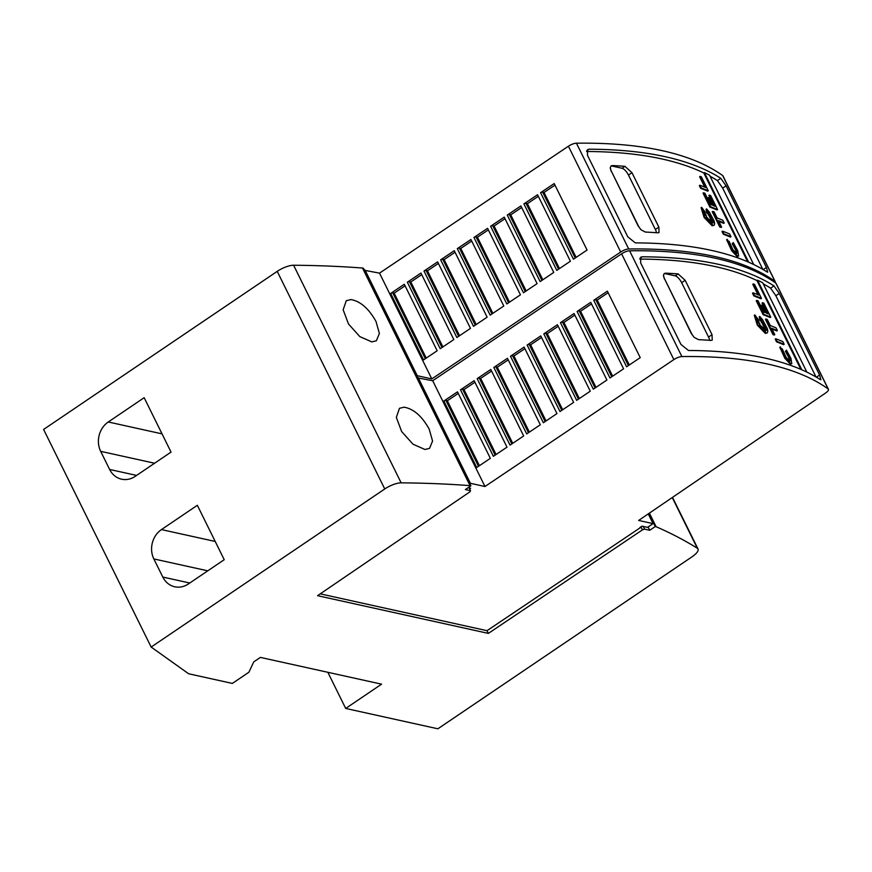 <?xml version="1.0" encoding="UTF-8"?>
<svg xmlns="http://www.w3.org/2000/svg" width="872" height="872" viewBox="0 0 872 872"><rect width="100%" height="100%" fill="white"/><g stroke="black" fill="none" stroke-linecap="round" stroke-linejoin="round"><path stroke-width="1.31" d="M418.135 377.511L470.411 483.295L484.974 486.511L673.86 359.602A7.15 2.365 -26.3 0 1 681.893 356.583A714.615 236.748 -26.3 0 1 767.742 364.049A714.615 236.748 -26.3 0 1 828.117 388.912A7.15 2.365 -26.3 0 1 828.4 389.239L776.124 283.455A7.15 2.365 153.7 0 0 775.84 283.138A714.615 236.748 153.7 0 0 715.465 258.276A714.615 236.748 153.7 0 0 629.606 250.798A7.15 2.365 153.7 0 0 621.583 253.817L432.697 380.737L417.568 377.903M764.755 358.011A714.615 236.748 153.7 0 0 688.488 350.49L680.967 344.44L640.637 262.843L640.778 257.185L642.184 256.793A714.615 236.748 -26.3 0 1 718.452 264.314A714.615 236.748 -26.3 0 1 773.965 285.885L779.252 293.439L819.582 375.047L820.89 379.723L820.269 379.582A714.615 236.748 153.7 0 0 764.755 358.011M757.942 294.736L752.776 284.294L753.332 283.923A710.331 235.331 -26.3 0 1 754.585 284.457L761.463 298.377A710.331 235.331 153.7 0 0 754.4 295.543L753.048 292.829A710.331 235.331 -26.3 0 1 758.869 295.118L753.332 283.923M761.463 298.377L760.907 298.747A710.331 235.331 153.7 0 0 753.844 295.924L752.503 293.199L753.048 292.829M763.382 327.621L764.046 326.324L765.671 327.207L763.501 324.842L765.365 324.94L762.989 323.632L763.382 322.673L761.866 321.91L761.67 319.207L760.569 320.46L759.774 316.492L762.586 319.741L767.36 328.668L767.851 331.349L767.251 332.93L765.878 332.995L757.855 324.733L754.836 314.912L758.411 319.762L755.13 316.732L758.542 320.863A710.331 235.331 153.7 0 0 757.027 320.406L759.163 322.389L756.983 322.346L759.795 323.654L759.327 325.223L760.7 325.256L761.256 328.668L761.877 326.542L762.956 329.191L762.826 327.262L765.627 332.297L763.556 327.49L765.91 330.39L763.894 327.196L767.153 330.553L764.046 326.324M764.003 326.357L762.956 325.212L763.501 324.842M764.014 324.864L761.321 322.28L761.136 319.817M760.569 320.46L760.013 320.831L759.229 316.863L759.774 316.492M767.251 332.93L765.322 333.366L757.31 325.103L754.28 315.283L754.836 314.912M758.542 320.863L757.986 321.245A710.331 235.331 153.7 0 0 757.899 321.212M759.163 322.389L757.855 322.738M761.103 327.687L761.877 326.542M791.809 363.722L790.283 364.082L784.778 358.228L785.334 357.858L790.839 363.711L791.809 363.722L790.959 358.414L786.446 350.173L785.955 350.98L789.465 357.378L790.097 360.997L786.064 357.324M784.931 358.457L779.841 347.263M789.749 361.062L788.909 357.749L785.41 351.362L786.446 350.173M784.168 344.309L783.612 344.68A710.331 235.331 153.7 0 0 776.549 341.857L775.197 339.132L775.753 338.761A710.331 235.331 -26.3 0 1 782.827 341.584L784.168 344.309A710.331 235.331 153.7 0 0 777.094 341.475L775.753 338.761M765.965 318.967L765.42 319.337L772.941 334.554A710.331 235.331 153.7 0 1 774.249 335.055L774.794 334.674A710.331 235.331 153.7 0 0 773.486 334.183L765.965 318.967A710.331 235.331 -26.3 0 1 767.273 319.457L770.281 325.55A710.331 235.331 -26.3 0 1 776.047 327.883L777.388 330.597L776.843 330.978A710.331 235.331 153.7 0 0 771.993 328.995M767.218 313.517L762.041 303.042L762.597 302.671A710.331 235.331 -26.3 0 1 763.85 303.194L770.75 317.146A710.331 235.331 153.7 0 0 763.676 314.323L756.787 300.371A710.331 235.331 -26.3 0 1 758.084 300.862L763.643 312.1A710.331 235.331 -26.3 0 1 765.289 312.743L761.55 305.156A710.331 235.331 -26.3 0 1 762.826 305.669L766.575 313.255A710.331 235.331 -26.3 0 1 768.145 313.898L762.597 302.671M770.75 317.146L770.194 317.528A710.331 235.331 153.7 0 0 763.131 314.694L756.231 300.742L756.787 300.371M764.384 312.383L760.994 305.538L761.55 305.156M800.856 369.368L756.972 280.577L757.55 280.174L801.848 369.804M639.776 259.082A710.331 235.331 -26.3 0 1 654.665 259.387A710.331 235.331 -26.3 0 1 658.938 259.562A710.331 235.331 -26.3 0 1 671.396 260.325A710.331 235.331 -26.3 0 1 675.429 260.652A710.331 235.331 -26.3 0 1 715.138 266.56A710.331 235.331 -26.3 0 1 756.972 280.577M364.954 269.917L417.241 375.701L431.803 378.917L620.69 252.008A7.15 2.365 -26.3 0 1 628.712 248.978A714.615 236.748 -26.3 0 1 714.571 256.455A714.615 236.748 -26.3 0 1 774.946 281.318A7.15 2.365 -26.3 0 1 775.219 281.645L722.943 175.861A7.15 2.365 153.7 0 0 722.659 175.545A714.615 236.748 153.7 0 0 662.284 150.682A714.615 236.748 153.7 0 0 576.436 143.204A7.15 2.365 153.7 0 0 568.402 146.224L379.527 273.132L364.387 270.309M711.585 250.417A714.615 236.748 153.7 0 0 635.307 242.885L627.796 236.846L587.466 155.249L587.597 149.592L589.003 149.199A714.615 236.748 -26.3 0 1 665.282 156.72A714.615 236.748 -26.3 0 1 720.784 178.291L726.071 185.845L766.401 267.453L767.72 272.129L767.088 271.988A714.615 236.748 153.7 0 0 711.585 250.417M704.761 187.142L699.606 176.7L700.151 176.329A710.331 235.331 -26.3 0 1 701.404 176.863L708.282 190.783A710.331 235.331 153.7 0 0 701.219 187.949L699.878 185.235A710.331 235.331 -26.3 0 1 705.688 187.524L700.151 176.329M708.282 190.783L707.737 191.153A710.331 235.331 153.7 0 0 700.663 188.319L699.322 185.605L699.878 185.235M710.2 220.017L710.724 219.602L713.983 222.96L710.331 217.248L712.184 217.346L709.819 216.038L710.211 215.079L708.696 214.316L708.489 211.613L707.388 212.866L706.603 208.899L709.405 212.147L714.179 221.074L714.669 223.755L714.081 225.336L712.697 225.401L704.685 217.139L701.655 207.318L705.23 212.169L701.96 209.138L705.361 213.269A710.331 235.331 153.7 0 0 703.846 212.812L705.993 214.795L703.802 214.752L706.614 216.06L706.157 217.629L707.53 217.662L708.075 221.074L708.696 218.948L709.775 221.597L709.655 219.668L712.457 224.704L710.386 219.897L712.729 222.796L710.724 219.602M710.702 219.613L710.876 218.73M710.822 218.763L709.775 217.619L710.331 217.248M710.833 217.27L708.14 214.686L707.955 212.223M707.388 212.866L706.843 213.237L706.048 209.269L706.603 208.899M714.081 225.336L712.152 225.772L704.129 217.51L701.099 207.689L701.655 207.318M705.361 213.269L704.805 213.651A710.331 235.331 153.7 0 0 704.729 213.618M705.993 214.795L704.674 215.144M707.922 220.093L708.696 218.948M738.639 256.128L737.102 256.488L731.608 250.635L732.164 250.264L737.658 256.117L738.639 256.128L737.777 250.82L733.265 242.58L732.785 243.386L736.284 249.784L736.927 253.403L732.883 249.73M731.75 250.864L726.659 239.669M736.568 253.469L735.728 250.155L732.229 243.757L733.265 242.58M730.987 236.715L730.442 237.086A710.331 235.331 153.7 0 0 723.368 234.263L722.027 231.538L722.583 231.167A710.331 235.331 -26.3 0 1 729.646 233.99L730.987 236.715A710.331 235.331 153.7 0 0 723.923 233.881L722.583 231.167M712.795 211.373L712.239 211.743L719.76 226.96A710.331 235.331 153.7 0 1 721.068 227.45L721.624 227.08A710.331 235.331 153.7 0 0 720.316 226.589L712.795 211.373A710.331 235.331 -26.3 0 1 714.103 211.863L717.111 217.956A710.331 235.331 -26.3 0 1 722.866 220.289L724.218 223.003L723.662 223.374A710.331 235.331 153.7 0 0 718.811 221.401M714.048 205.923L708.871 195.448L709.416 195.077A710.331 235.331 -26.3 0 1 710.669 195.601L717.569 209.553A710.331 235.331 153.7 0 0 710.506 206.729L703.606 192.777A710.331 235.331 -26.3 0 1 704.914 193.268L710.462 204.506A710.331 235.331 -26.3 0 1 712.119 205.149L708.369 197.563A710.331 235.331 -26.3 0 1 709.644 198.075L713.394 205.661A710.331 235.331 -26.3 0 1 714.975 206.304L709.416 195.077M717.569 209.553L717.013 209.934A710.331 235.331 153.7 0 0 709.95 207.1L703.05 193.148L703.606 192.777M711.203 204.789L707.813 197.944L708.369 197.563M747.675 261.774L703.791 172.972L704.38 172.58L748.667 262.21M586.594 151.488A710.331 235.331 -26.3 0 1 601.484 151.793A710.331 235.331 -26.3 0 1 605.757 151.968A710.331 235.331 -26.3 0 1 618.215 152.731A710.331 235.331 -26.3 0 1 622.259 153.058A710.331 235.331 -26.3 0 1 661.968 158.966A710.331 235.331 -26.3 0 1 703.791 172.972M424.969 449.483L413.001 444.197L401.654 431.564L396.335 417.372L399.452 408.325L404.063 407.17C413.59 408.826 421.961 416.151 429.198 429.111L432.567 441.047L429.536 448.361L424.969 449.483M371.799 341.889L359.82 336.603L348.473 323.97L343.154 309.778L346.271 300.731L350.882 299.576C360.409 301.232 368.791 308.546 376.028 321.517L379.385 333.453L376.366 340.767L371.799 341.889M470.052 485.639L470.902 485.824L363.362 268.216L362.501 268.031L470.052 485.639A1643.622 544.531 -26.3 0 0 401.153 482.848A14.29 4.731 -26.3 0 0 384.759 488.963L151.15 647.057L188.657 673.773L232.355 683.419L248.912 672.214L253.763 661.881L260.39 657.401L381.587 684.16L345.694 708.446L327.828 672.29M135.16 476.385A21.44 18.694 102.5 0 1 121.568 479.186A21.44 18.694 102.5 0 1 109.632 469.463L100.672 451.336A21.44 18.694 102.5 0 1 108.27 421.983L144.163 397.697L171.043 452.099L135.16 476.385M188.33 583.989A21.44 18.694 102.5 0 1 174.749 586.78A21.44 18.694 102.5 0 1 162.802 577.057L153.843 558.93A21.44 18.694 102.5 0 1 161.451 529.587L197.334 505.291L224.224 559.693L188.33 583.989M806.873 372.126L762.728 282.8A714.615 236.748 -26.3 0 0 757.55 280.174M753.691 264.532L709.546 175.207A714.615 236.748 -26.3 0 0 704.38 172.58M611.196 171.435L610.28 167.577L611.163 165.898L612.482 165.571A710.331 235.331 -26.3 0 1 624.941 166.323L631.971 172.7L658.851 227.102L659.047 232.541L657.804 232.813A710.331 235.331 153.7 0 0 645.345 232.061L641.029 229.783L638.086 225.837L611.403 171.294A7.15 2.572 -124.1 0 1 610.28 167.577M641.029 229.783A7.15 2.572 -124.1 0 1 638.293 225.695L611.403 171.294M610.978 166.04A7.15 2.572 -124.1 0 1 611.828 166.007L622.074 168.263A7.15 2.572 -124.1 0 1 628.472 175.065L655.363 229.467A7.15 2.572 -124.1 0 1 656.453 232.715M700.663 188.319L701.219 187.949M708.14 214.686L708.696 214.316M709.655 215.449L710.211 215.079M709.263 216.409L709.819 216.038M729.047 241.217L732.992 249.904M726.888 240.628L727.433 240.258L729.221 241.969M732.306 250.482L727.215 239.299M732.229 243.757L732.785 243.386M723.368 234.263L723.923 233.881M719.76 226.96L720.316 226.589M724.218 223.003A710.331 235.331 153.7 0 0 718.452 220.671L721.624 227.08M709.95 207.1L710.506 206.729M390.689 293.417L404.314 284.261L437.166 350.751L423.552 359.907L390.689 293.417A2.147 0.709 -26.3 0 1 392.782 292.872L394.155 293.166L405.088 285.831M407.344 282.223L420.958 273.067L453.822 339.568L440.207 348.713L407.344 282.223A2.147 0.709 -26.3 0 1 409.437 281.678L410.81 281.983L421.743 274.636M423.999 271.039L437.613 261.883L470.477 328.373L456.863 337.529L423.999 271.039A2.147 0.709 -26.3 0 1 426.092 270.484L427.465 270.789L438.387 263.453M440.654 259.845L454.268 250.689L487.132 317.179L473.507 326.335L440.654 259.845A2.147 0.709 -26.3 0 1 442.747 259.3L444.12 259.605L455.042 252.259M457.299 248.651L470.924 239.506L503.787 305.996L490.162 315.141L457.299 248.651A2.147 0.709 -26.3 0 1 459.402 248.106L460.776 248.411L471.698 241.064M473.954 237.467L487.579 228.311L520.442 294.801L506.817 303.957L473.954 237.467A2.147 0.709 -26.3 0 1 476.058 236.922L477.431 237.217L488.353 229.881M490.609 226.273L504.234 217.128L537.098 283.618L523.473 292.763L490.609 226.273A2.147 0.709 -26.3 0 1 492.702 225.728L494.086 226.033L505.008 218.687M507.264 215.09L520.889 205.934L553.753 272.424L540.128 281.58L507.264 215.09A2.147 0.709 -26.3 0 1 509.357 214.534L510.73 214.839L521.663 207.503M523.919 203.895L537.544 194.739L570.408 261.229L556.783 270.385L523.919 203.895A2.147 0.709 -26.3 0 1 526.012 203.35L527.386 203.656L538.318 196.309M540.575 192.701L554.2 183.556L587.063 250.046L573.438 259.191L540.575 192.701A2.147 0.709 -26.3 0 1 542.667 192.156L544.041 192.461L554.974 185.126M426.245 358.098L394.155 293.166M442.9 346.903L410.81 281.983M459.555 335.72L427.465 270.789M476.21 324.526L444.12 259.605M492.865 313.331L460.776 248.411M509.51 302.148L477.431 237.217M526.165 290.954L494.086 226.033M542.82 279.77L510.73 214.839M559.475 268.576L527.386 203.656M576.13 257.382L544.041 192.461M431.803 378.917L379.527 273.132M762.847 269.394L722.692 188.134L717.405 180.58L720.784 178.291M710.037 176.199A710.331 235.331 -26.3 0 1 717.405 180.58M417.241 375.701L416.663 376.094M775.219 281.645A7.15 2.365 -26.3 0 1 775.154 282.648M470.902 485.824L465.386 489.563L470.509 490.696L469.158 487.971L468.079 487.742M469.158 487.971L470.597 488.287L469.637 488.941M664.377 279.029L663.461 275.171L664.344 273.492L665.652 273.165A710.331 235.331 -26.3 0 1 678.122 273.917L685.141 280.293L712.032 334.695L712.228 340.135L710.974 340.418A710.331 235.331 153.7 0 0 698.516 339.655L694.199 337.377L691.256 333.431L664.584 278.887A7.15 2.572 -124.1 0 1 663.461 275.171M694.199 337.377A7.15 2.572 -124.1 0 1 691.463 333.289L664.584 278.887M664.148 273.645A7.15 2.572 -124.1 0 1 665.009 273.601L675.255 275.857A7.15 2.572 -124.1 0 1 681.653 282.659L708.544 337.061A7.15 2.572 -124.1 0 1 709.623 340.309M753.844 295.924L754.4 295.543M761.321 322.28L761.866 321.91M762.826 323.043L763.382 322.673M762.444 324.002L762.989 323.632M782.217 348.811L786.173 357.498M780.058 348.222L780.614 347.852L782.391 349.563M785.476 358.076L780.396 346.893M785.41 351.362L785.955 350.98M776.549 341.857L777.094 341.475M772.941 334.554L773.486 334.183M777.388 330.597A710.331 235.331 153.7 0 0 771.633 328.264L774.794 334.674M763.131 314.694L763.676 314.323M443.859 401.011L457.484 391.855L490.347 458.345L476.722 467.501L443.859 401.011A2.147 0.709 -26.3 0 1 445.963 400.466L447.336 400.76L458.258 393.425M460.514 389.817L474.139 380.672L507.003 447.162L493.378 456.307L460.514 389.817A2.147 0.709 -26.3 0 1 462.618 389.272L463.991 389.577L474.913 382.23M477.169 378.633L490.794 369.477L523.658 435.967L510.033 445.123L477.169 378.633A2.147 0.709 -26.3 0 1 479.262 378.077L480.646 378.383L491.568 371.047M493.825 367.439L507.45 358.283L540.313 424.773L526.688 433.929L493.825 367.439A2.147 0.709 -26.3 0 1 495.917 366.894L497.291 367.199L508.223 359.853M510.48 356.245L524.105 347.1L556.968 413.59L543.343 422.746L510.48 356.245A2.147 0.709 -26.3 0 1 512.572 355.7L513.946 356.005L524.879 348.669M527.135 345.061L540.76 335.905L573.623 402.395L559.998 411.551L527.135 345.061A2.147 0.709 -26.3 0 1 529.228 344.516L530.601 344.811L541.534 337.475M543.79 333.867L557.415 324.722L590.268 391.212L576.654 400.357L543.79 333.867A2.147 0.709 -26.3 0 1 545.883 333.322L547.256 333.627L558.189 326.281M560.445 322.684L574.059 313.528L606.923 380.018L593.309 389.174L560.445 322.684A2.147 0.709 -26.3 0 1 562.538 322.128L563.912 322.433L574.833 315.097M577.101 311.489L590.715 302.333L623.578 368.823L609.964 377.979L577.101 311.489A2.147 0.709 -26.3 0 1 579.193 310.944L580.567 311.25L591.489 303.903M593.756 300.295L607.37 291.15L640.233 357.64L626.608 366.796L593.756 300.295A2.147 0.709 -26.3 0 1 595.849 299.75L597.222 300.055L608.144 292.72M479.426 465.692L447.336 400.76M496.07 454.497L463.991 389.577M512.725 443.314L480.646 378.383M529.38 432.12L497.291 367.199M546.036 420.925L513.946 356.005M562.691 409.742L530.601 344.811M579.346 398.548L547.256 333.627M596.001 387.364L563.912 322.433M612.656 376.17L580.567 311.25M629.312 364.976L597.222 300.055M484.974 486.511L432.697 380.737M470.509 490.696L469.997 491.775L317.55 595.685L488.364 633.399L642.468 529.86L641.127 527.135L639.906 527.549L641.999 526.143L647.536 527.364L653.063 523.625L638.653 520.442L825.457 393.119A7.15 2.365 -26.3 0 0 828.4 389.239M816.029 376.987L775.862 295.728L770.586 288.174L773.965 285.885M763.218 283.792A710.331 235.331 -26.3 0 1 770.586 288.174M470.411 483.295L469.845 483.688M653.063 523.625L648.256 513.902M641.127 527.135L487.023 630.685L320.231 593.854M488.364 633.399L487.023 630.685M642.468 529.86L644.615 529.14L649.738 530.274L655.264 526.535L656.115 526.721L649.389 513.128M656.115 526.721A1643.622 544.531 -26.3 0 1 697.328 548.248A14.29 4.731 -26.3 0 1 698.003 548.968A14.29 4.731 -26.3 0 1 692.019 556.816L437.875 728.796L345.694 708.446M655.264 526.535L648.822 513.51M649.738 530.274L648.114 526.982M644.615 529.14L643.274 526.416M362.501 268.031A1643.622 544.531 153.7 0 0 293.602 265.241A14.29 4.731 153.7 0 0 277.22 271.366L43.6 429.449L151.15 647.057M681.893 356.583L629.606 250.798M789.498 359.286L790.043 358.915M628.712 248.978L576.436 143.204M736.317 251.692L736.873 251.321M136.588 475.414L109.632 469.463M154.595 463.239L100.672 451.336M162.029 433.864L108.27 421.983M189.769 583.008L162.802 577.057M207.765 570.833L153.843 558.93M215.21 541.458L161.451 529.587M622.074 168.263L624.941 166.323M611.828 166.007L612.482 165.571M628.472 175.065L631.971 172.7M655.363 229.467L658.851 227.102M425.329 358.708L392.782 292.872M441.984 347.525L409.437 281.678M458.628 336.33L426.092 270.484M475.284 325.147L442.747 259.3M491.939 313.953L459.402 248.106M508.594 302.758L476.058 236.922M525.249 291.575L492.702 225.728M541.904 280.381L509.357 214.534M558.56 269.197L526.012 203.35M575.215 258.003L542.667 192.156M620.69 252.008L568.402 146.224M722.692 188.134L726.071 185.845M763.207 269.612L766.401 267.453M586.758 150.714L589.003 149.199M774.946 281.318L722.659 175.545M675.255 275.857L678.122 273.917M665.009 273.601L665.652 273.165M681.653 282.659L685.141 280.293M708.544 337.061L712.032 334.695M478.499 466.302L445.963 400.466M495.154 455.119L462.618 389.272M511.81 443.924L479.262 378.077M528.465 432.741L495.917 366.894M545.12 421.547L512.572 355.7M561.775 410.352L529.228 344.516M578.43 399.169L545.883 333.322M595.086 387.975L562.538 322.128M611.73 376.791L579.193 310.944M628.385 365.597L595.849 299.75M673.86 359.602L621.583 253.817M775.862 295.728L779.252 293.439M816.388 377.205L819.582 375.047M639.939 258.308L642.184 256.793M828.117 388.912L775.84 283.138M697.328 548.248L672.258 497.541M401.153 482.848L293.602 265.241M384.759 488.963L277.22 271.366M698.003 548.968L672.508 497.378"/></g></svg>
